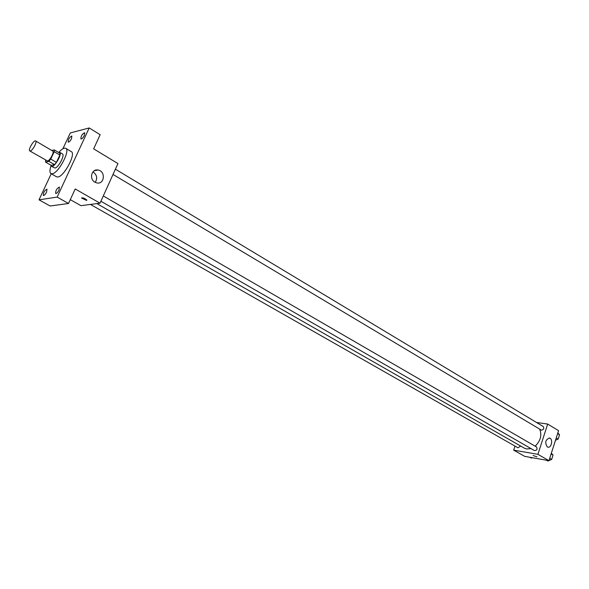 <?xml version="1.0" encoding="UTF-8"?>
<svg xmlns="http://www.w3.org/2000/svg" width="589" height="589" viewBox="0 0 589 589"><rect width="100%" height="100%" fill="white"/><g stroke="black" fill="none" stroke-linecap="round" stroke-linejoin="round"><path stroke-width="0.88" d="M30.311 150.99L29.796 150.946C27.771 150.085 33.89 139.622 35.642 140.962C37.431 141.654 32.653 150.644 30.311 150.99M35.642 140.962L52.767 151.056C54.622 151.785 49.918 160.694 47.518 160.988L29.796 150.946M54.225 149.893L59.857 153.214L59.85 155.04L56.419 162.373L50.75 159.067L54.203 151.712L54.225 149.893L51.788 150.475M45.611 160.134L45.53 162.071L48.85 161.334L50.75 159.067M45.53 162.071L51.169 165.34L54.519 164.633L48.85 161.334M56.419 162.373L54.519 164.633M50.86 165.163L51.412 166.334C54.041 168.336 62.677 153.574 59.636 152.271L58.385 152.345M59.636 152.271L62.434 153.92C65.136 154.995 58.451 167.674 54.983 168.042L51.412 166.334M59.85 155.04L54.203 151.712M58.981 152.161C61.978 148.899 64.238 147.625 65.762 148.325C70.621 150.247 58.525 173.173 52.318 173.755L50.978 173.6C49.616 172.614 49.623 170.015 51 165.811M65.762 148.325L71.313 151.638C76.231 153.589 64.186 176.45 57.936 176.987L56.581 176.818L50.978 173.6M84.36 135.426C83.064 137.878 81.915 139.056 80.929 138.967C80.892 136.074 82.143 133.983 84.698 132.68L84.36 135.426M59.04 190.019C57.774 192.426 56.654 193.582 55.69 193.487C55.565 190.571 56.794 188.421 59.386 187.052L59.04 190.019M46.583 192.058C45.353 194.399 44.278 195.526 43.358 195.445C43.255 192.618 44.455 190.519 46.958 189.15L46.583 192.058M71.497 138.687C70.231 141.065 69.134 142.221 68.191 142.14C68.169 139.335 69.384 137.289 71.851 135.985L71.497 138.687M51.221 173.74L39.014 199.833L57.14 197.087L89.197 127.946L70.305 132.937L62.905 148.759M70.282 199.649L80.943 205.664L100.02 203.19L75.201 188.959L68.523 203.485L50.139 205.995L39.014 199.833M68.523 203.485L57.14 197.087M100.02 203.19L117.94 163.565L93.651 148.848L100.152 134.712L89.197 127.946M94.932 182.207C88.961 179.085 91.567 168.668 97.965 170.03C105.755 170.957 104.732 184.556 96.994 182.958L94.932 182.207M86.635 200.429L81.643 198.103C82.718 197.506 84.463 198.154 86.87 200.046L86.635 200.429M92.952 171.87C96.979 174.786 97.722 178.283 95.182 182.347M530.998 448.59L526.691 448.987L524.32 448.148L96.868 203.603M539.671 429.212C542.094 435.116 540.599 440.771 535.18 446.19M100.903 201.239L534.488 450.6C536.918 450.401 537.602 449.201 536.557 446.992L103.296 195.946M520.639 446.035L518.025 447.809L90.463 204.435M115.4 169.19L543.242 426.524C544.295 428.336 543.728 429.565 541.541 430.228L113.014 174.454M515 446.087L513.667 450.136L537.904 454.325L547.689 424.065L536.513 422.475M547.689 424.065L558.571 430.655L548.955 460.664L524.696 456.365L513.667 450.136M548.955 460.664L537.904 454.325M547.277 446.904C544.678 442.56 545.421 439.615 549.5 438.061C553.336 438.834 551.569 448.347 547.807 447.125L547.277 446.904M536.947 456.828L533.067 455.511M548.985 460.583L551.657 459.435L553.049 455.091L551.348 453.191M546.408 460.215L547.873 461.054L548.83 460.642M551.657 459.435L549.706 458.308M553.049 455.091L551.105 453.964M552.276 457.498L552.099 458.065M555.501 440.241L558.173 439.063L559.55 434.77L557.842 432.922M558.173 439.063L556.244 437.914M559.55 434.77L557.628 433.607M558.77 437.207L558.593 437.767M529.909 457.292L531.374 458.124L532.301 457.719M81.812 197.72L81.643 198.103M94.328 170.714L97.965 170.03M549.095 438.002L549.5 438.061"/></g></svg>
